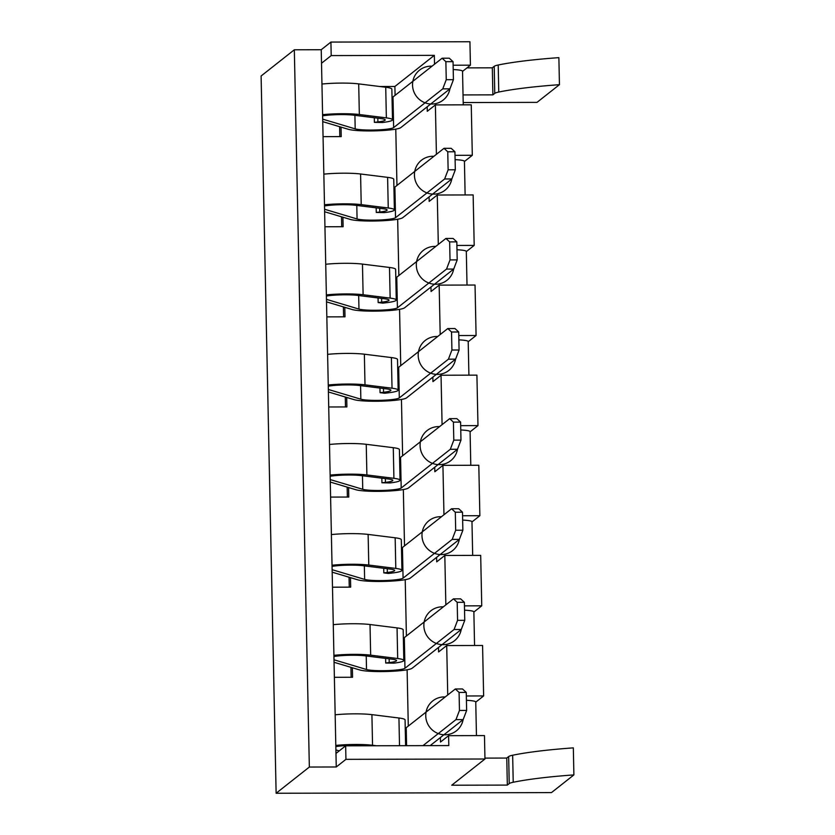 <?xml version="1.0" encoding="UTF-8"?>
<svg xmlns="http://www.w3.org/2000/svg" width="835" height="835" viewBox="0 0 835 835"><rect width="100%" height="100%" fill="white"/><g stroke="black" fill="none" stroke-linecap="round" stroke-linejoin="round"><path stroke-width="1.25" d="M463.195 102.548L537.009 102.371L559.44 84.679L558.876 57.646A136.147 16.136 178.8 0 0 498.203 65.005A27.231 3.225 178.8 0 0 494.205 66.33L492.316 67.823L466.995 67.886M462.538 71.392L470.418 65.182L469.928 41.75L330.921 42.074L321.224 49.724L294.327 49.787L261.104 75.995L276.124 793.25L551.465 792.603L573.895 774.901A136.147 16.136 178.8 0 0 513.222 782.259A27.231 3.225 178.8 0 0 509.225 783.595L507.336 785.088L451.735 785.213L484.958 759.005L345.94 759.339L336.255 766.979L309.347 767.041L276.124 793.25M484.937 758.107L506.772 758.055L508.661 756.562A27.231 3.225 178.8 0 1 512.659 755.226A136.147 16.136 178.8 0 1 573.332 747.868L573.895 774.901M559.44 84.679A136.147 16.136 178.8 0 0 498.766 92.038A27.231 3.225 178.8 0 0 494.769 93.363L492.88 94.856L463.028 94.929M334.063 662.291L359.708 669.952A27.231 3.225 178.8 0 0 387.983 671.455A27.231 3.225 178.8 0 0 412.146 668.24L438.511 647.438L438.605 651.947L446.704 645.559L482.578 645.476L483.632 695.931L475.752 702.151M332.173 572.173L357.829 579.845A27.231 3.225 178.8 0 0 386.094 581.348A27.231 3.225 178.8 0 0 410.256 578.133L436.621 557.331L436.715 561.84L444.815 555.452L480.689 555.369L481.743 605.824L473.862 612.045M330.284 482.066L355.94 489.738A27.231 3.225 178.8 0 0 384.204 491.241A27.231 3.225 178.8 0 0 408.367 488.026L434.732 467.224L434.826 471.733L442.926 465.345L478.799 465.262L479.864 515.717L471.973 521.938M328.395 391.959L354.05 399.631A27.231 3.225 178.8 0 0 382.326 401.134A27.231 3.225 178.8 0 0 406.478 397.919L432.854 377.117L432.947 381.626L441.037 375.239L476.91 375.145L477.975 425.61L470.095 431.831M326.506 301.852L352.161 309.524A27.231 3.225 178.8 0 0 380.436 311.027A27.231 3.225 178.8 0 0 404.589 307.812L430.964 287.01L431.058 291.509L439.158 285.121L475.031 285.038L476.086 335.503L468.205 341.724M324.627 211.746L350.272 219.417A27.231 3.225 178.8 0 0 378.547 220.92A27.231 3.225 178.8 0 0 402.71 217.705L429.075 196.903L429.169 201.402L437.269 195.014L473.142 194.931L474.196 245.396L466.316 251.606M322.738 121.639L348.383 129.31A27.231 3.225 178.8 0 0 376.658 130.813A27.231 3.225 178.8 0 0 400.821 127.598L427.186 106.796L427.28 111.295L435.379 104.907L471.253 104.824L472.307 155.289L464.427 161.499M430.161 745.624L440.4 737.545L440.494 742.054L448.593 735.666L484.467 735.583L484.958 759.005M453.05 61.665L445.869 61.675L442.122 58.22L449.293 58.21L453.05 61.665L453.426 79.68L449.94 88.844L442.759 88.865L446.245 79.701L453.426 79.68M427.186 106.796L449.94 88.844M445.869 61.675L446.245 79.701M322.613 115.846A19.967 2.369 -1.2 0 1 353.716 115.178L380.739 118.549A19.967 2.369 -1.2 0 1 385.238 119.948A19.967 2.369 -1.2 0 1 377.9 121.931L374.383 122.348L382.493 122.505A27.231 3.225 178.8 0 0 392.502 119.791A27.231 3.225 178.8 0 0 386.365 117.881L359.342 114.52A27.231 3.225 178.8 0 0 322.592 114.677M442.759 88.865L393.64 127.609A19.967 2.369 -1.2 0 1 375.927 129.968A19.967 2.369 -1.2 0 1 355.199 128.872L322.686 119.144M448.593 735.666L448.802 745.582L345.659 745.822L345.94 759.339M408.294 726.095L407.115 669.774M406.405 635.988L405.226 579.667M404.516 545.881L403.336 489.56M402.627 455.764L401.447 399.454M400.737 365.657L399.558 309.347M398.848 275.55L397.669 219.24M396.959 185.443L395.78 129.122M395.08 95.336L394.892 86.475L434.336 55.35L434.524 64.212M435.379 104.907L436.413 154.329M437.269 195.014L438.302 244.436M439.158 285.121L440.191 334.543M441.037 375.239L442.08 424.65M442.926 465.345L443.959 514.757M444.815 555.452L445.848 604.864M446.704 645.559L447.737 694.971M466.254 692.413L459.083 692.434L455.336 688.979L462.506 688.958L466.254 692.413L466.64 710.439L463.154 719.603L455.973 719.613L422.99 745.634M455.336 688.979L406.217 727.734A19.967 2.369 -1.2 0 1 405.246 728.193M405.612 745.676L405.069 719.906A27.231 3.225 178.8 0 0 398.932 718.006L371.909 714.635A27.231 3.225 178.8 0 0 335.159 714.802M440.4 737.545L463.154 719.603M476.451 735.604L475.752 701.984A18.151 2.15 178.8 0 0 466.421 700.304M483.632 695.931L466.337 695.972M470.418 65.182L453.123 65.224M330.921 42.074L331.203 55.59L434.336 55.35M472.307 155.289L455.002 155.331M474.196 245.396L456.891 245.438M476.086 335.503L458.78 335.545M477.975 425.61L460.669 425.652M479.864 515.717L462.559 515.759M481.743 605.824L464.448 605.866M463.237 104.845L462.538 71.225A18.151 2.15 178.8 0 0 453.207 69.545M379.768 86.506L394.892 86.475M331.203 55.59L321.517 63.241L336.255 766.979M334.376 677.3L352.558 677.258L352.36 667.76M332.487 587.193L350.669 587.151L350.47 577.643M330.597 497.086L348.779 497.044L348.581 487.536M328.708 406.979L346.89 406.937L346.692 397.429M326.829 316.872L345.001 316.83L344.803 307.322M324.94 226.765L343.122 226.713L342.914 217.215M341.035 127.108L341.233 136.606L323.051 136.648M345.659 745.822L335.973 753.462M321.224 49.724L321.517 63.241M294.327 49.787L309.347 767.041M339.615 126.68L339.824 136.616M341.505 216.797L341.713 226.723M343.394 306.904L343.602 316.83M345.272 397.011L345.481 406.937M347.162 487.118L347.37 497.044M349.051 577.225L349.26 587.151M350.94 667.332L351.149 677.258M465.126 194.952L464.427 161.332A18.151 2.15 178.8 0 0 455.096 159.652M454.929 151.772L447.758 151.782L444.011 148.327L451.182 148.317L454.929 151.772L455.315 169.787L451.829 178.951L444.648 178.972L448.134 169.808L455.315 169.787M429.075 196.903L451.829 178.951M447.758 151.782L448.134 169.808M324.502 205.953A19.967 2.369 -1.2 0 1 355.606 205.285L382.628 208.656A19.967 2.369 -1.2 0 1 387.127 210.055A19.967 2.369 -1.2 0 1 379.789 212.038L376.272 212.455L384.382 212.612A27.231 3.225 178.8 0 0 394.391 209.898A27.231 3.225 178.8 0 0 388.254 207.988L361.221 204.627A27.231 3.225 178.8 0 0 324.481 204.784M444.648 178.972L395.529 217.716A19.967 2.369 -1.2 0 1 377.817 220.075A19.967 2.369 -1.2 0 1 357.077 218.979L324.575 209.251M444.011 148.327L394.892 187.082A19.967 2.369 -1.2 0 1 393.922 187.551M394.391 209.898L393.744 179.264A27.231 3.225 178.8 0 0 387.607 177.354L360.584 173.993A27.231 3.225 178.8 0 0 323.834 174.15M376.178 207.852L376.272 212.455M467.015 285.059L466.316 251.439A18.151 2.15 178.8 0 0 456.985 249.759M456.818 241.879L449.647 241.899L445.9 238.445L453.071 238.424L456.818 241.879L457.194 259.904L453.718 269.058L446.537 269.079L450.023 259.915L457.194 259.904M430.964 287.01L453.718 269.058M449.647 241.899L450.023 259.915M326.391 296.06A19.967 2.369 -1.2 0 1 357.484 295.392L384.517 298.763A19.967 2.369 -1.2 0 1 389.016 300.162A19.967 2.369 -1.2 0 1 381.678 302.155L378.161 302.562L382.754 303.136L386.271 302.719A27.231 3.225 178.8 0 0 396.27 300.005A27.231 3.225 178.8 0 0 390.143 298.105L363.11 294.734A27.231 3.225 178.8 0 0 326.36 294.891M446.537 269.079L397.418 307.823A19.967 2.369 -1.2 0 1 379.706 310.182A19.967 2.369 -1.2 0 1 358.966 309.086L326.454 299.358M445.9 238.445L396.771 277.189A19.967 2.369 -1.2 0 1 395.811 277.658M396.27 300.005L395.633 269.371A27.231 3.225 178.8 0 0 389.496 267.461L362.473 264.1A27.231 3.225 178.8 0 0 325.723 264.257M378.067 297.959L378.161 302.562M468.905 375.166L468.195 341.557A18.151 2.15 178.8 0 0 458.874 339.866M458.707 331.986L451.537 332.006L447.779 328.552L454.96 328.531L458.707 331.986L459.083 350.011L455.597 359.165L448.426 359.186L451.912 350.022L459.083 350.011M432.854 377.117L455.597 359.165M451.537 332.006L451.912 350.022M328.28 386.167A19.967 2.369 -1.2 0 1 359.374 385.499L386.407 388.87A19.967 2.369 -1.2 0 1 390.905 390.269A19.967 2.369 -1.2 0 1 383.568 392.262L380.05 392.669L384.643 393.243L388.15 392.826A27.231 3.225 178.8 0 0 398.159 390.112A27.231 3.225 178.8 0 0 392.033 388.212L364.999 384.841A27.231 3.225 178.8 0 0 328.249 384.998M448.426 359.186L399.307 397.93A19.967 2.369 -1.2 0 1 381.585 400.299A19.967 2.369 -1.2 0 1 360.856 399.193L328.343 389.475M447.779 328.552L398.66 367.296A19.967 2.369 -1.2 0 1 397.69 367.765M398.159 390.112L397.523 359.478A27.231 3.225 178.8 0 0 391.385 357.568L364.363 354.207A27.231 3.225 178.8 0 0 327.612 354.364M379.956 388.066L380.05 392.669M470.794 465.272L470.084 431.664A18.151 2.15 178.8 0 0 460.763 429.973M460.596 422.092L453.415 422.113L449.668 418.659L456.849 418.638L460.596 422.092L460.972 440.118L457.486 449.272L450.315 449.293L453.802 440.128L460.972 440.118M434.732 467.224L457.486 449.272A19.059 18.694 51.7 0 1 420.089 445.566A19.059 18.694 51.7 0 1 439.565 426.633M453.415 422.113L453.802 440.128M330.159 476.274A19.967 2.369 -1.2 0 1 361.263 475.606L388.296 478.977A19.967 2.369 -1.2 0 1 392.794 480.375A19.967 2.369 -1.2 0 1 385.446 482.369L381.939 482.776L390.039 482.943A27.231 3.225 178.8 0 0 400.048 480.219A27.231 3.225 178.8 0 0 393.911 478.319L366.889 474.948A27.231 3.225 178.8 0 0 330.138 475.105M450.315 449.293L401.197 488.047A19.967 2.369 -1.2 0 1 383.474 490.406A19.967 2.369 -1.2 0 1 362.745 489.3L330.232 479.582M449.668 418.659L400.549 457.403A19.967 2.369 -1.2 0 1 399.579 457.872M400.048 480.219L399.412 449.585A27.231 3.225 178.8 0 0 393.275 447.685L366.241 444.314A27.231 3.225 178.8 0 0 329.501 444.47M381.835 478.173L381.939 482.776M472.683 555.379L471.973 521.771A18.151 2.15 178.8 0 0 462.653 520.09M462.486 512.199L455.305 512.22L451.558 508.765L458.739 508.745L462.486 512.199L462.861 530.225L459.375 539.379L452.205 539.4L455.68 530.235L462.861 530.225M436.621 557.331L459.375 539.379M455.305 512.22L455.68 530.235M332.048 566.38A19.967 2.369 -1.2 0 1 363.152 565.723L390.175 569.084A19.967 2.369 -1.2 0 1 394.673 570.482A19.967 2.369 -1.2 0 1 387.336 572.476L383.829 572.883L388.411 573.457L391.928 573.05A27.231 3.225 178.8 0 0 401.938 570.336A27.231 3.225 178.8 0 0 395.8 568.426L368.778 565.055A27.231 3.225 178.8 0 0 332.027 565.222M452.205 539.4L403.075 578.154A19.967 2.369 -1.2 0 1 385.363 580.513A19.967 2.369 -1.2 0 1 364.634 579.406L332.121 569.689M451.558 508.765L402.439 547.509A19.967 2.369 -1.2 0 1 401.468 547.979M401.938 570.336L401.301 539.692A27.231 3.225 178.8 0 0 395.164 537.792L368.131 534.421A27.231 3.225 178.8 0 0 331.38 534.577M383.724 568.28L383.829 572.883M474.562 645.497L473.862 611.878A18.151 2.15 178.8 0 0 464.531 610.197M464.375 602.306L457.194 602.327L453.447 598.872L460.617 598.852L464.375 602.306L464.751 620.332L461.264 629.496L454.083 629.506L457.57 620.353L464.751 620.332M438.511 647.438L461.264 629.496M457.194 602.327L457.57 620.353M454.083 629.506L404.965 668.261A19.967 2.369 -1.2 0 1 387.252 670.62A19.967 2.369 -1.2 0 1 366.523 669.513L334.01 659.796M453.447 598.872L404.328 637.627A19.967 2.369 -1.2 0 1 403.357 638.086M333.937 656.498A19.967 2.369 -1.2 0 1 365.041 655.83L392.064 659.191A19.967 2.369 -1.2 0 1 396.562 660.589A19.967 2.369 -1.2 0 1 389.225 662.583L385.707 663L393.817 663.157A27.231 3.225 178.8 0 0 403.827 660.443A27.231 3.225 178.8 0 0 397.69 658.533L370.667 655.162A27.231 3.225 178.8 0 0 333.916 655.329M403.827 660.443L403.18 629.799A27.231 3.225 178.8 0 0 397.053 627.899L370.02 624.528A27.231 3.225 178.8 0 0 333.269 624.684M385.613 658.387L385.707 663M335.952 752.398L336.943 752.69M376.366 745.749L372.546 745.269A27.231 3.225 178.8 0 0 335.806 745.436M335.827 746.605A19.967 2.369 -1.2 0 1 365.459 745.77M339.219 750.895L335.9 749.903M455.973 719.613L459.459 710.46L466.64 710.439M459.083 692.434L459.459 710.46M442.122 58.22L393.003 96.975A19.967 2.369 -1.2 0 1 392.033 97.444M392.502 119.791L391.855 89.157A27.231 3.225 178.8 0 0 385.728 87.247L358.695 83.886A27.231 3.225 178.8 0 0 321.945 84.043M374.289 117.745L374.383 122.348M506.772 758.055L507.336 785.088M492.316 67.823L492.88 94.856M432.019 66.195A19.059 18.694 51.7 0 0 412.542 85.139A19.059 18.694 51.7 0 0 449.898 88.875M433.897 156.302A19.059 18.694 51.7 0 0 414.431 175.246A19.059 18.694 51.7 0 0 451.787 178.982M435.786 246.419A19.059 18.694 51.7 0 0 416.321 265.353A19.059 18.694 51.7 0 0 453.676 269.089M437.676 336.526A19.059 18.694 51.7 0 0 418.199 355.459A19.059 18.694 51.7 0 0 455.566 359.196M441.454 516.74A19.059 18.694 51.7 0 0 421.978 535.684A19.059 18.694 51.7 0 0 459.333 539.41M443.343 606.847A19.059 18.694 51.7 0 0 423.867 625.791A19.059 18.694 51.7 0 0 461.223 629.517M445.222 696.954A19.059 18.694 51.7 0 0 425.756 715.898A19.059 18.694 51.7 0 0 463.112 719.634M512.659 755.226L513.222 782.259M498.203 65.005L498.766 92.038M394.892 187.082L395.529 217.716M356.795 205.431L357.077 218.979M379.706 208.291L379.789 212.038M387.607 177.354L388.254 207.988M360.584 173.993L361.221 204.627M396.771 277.189L397.418 307.823M358.685 295.548L358.966 309.086M381.595 298.398L381.678 302.155M389.496 267.461L390.143 298.105M362.473 264.1L363.11 294.734M398.66 367.296L399.307 397.93M360.574 385.655L360.856 399.193M383.484 388.505L383.568 392.262M391.385 357.568L392.033 388.212M364.363 354.207L364.999 384.841M400.549 457.403L401.197 488.047M362.463 475.762L362.745 489.3M385.373 478.612L385.446 482.369M393.275 447.685L393.911 478.319M366.241 444.314L366.889 474.948M402.439 547.509L403.075 578.154M364.352 565.869L364.634 579.406M387.263 568.718L387.336 572.476M395.164 537.792L395.8 568.426M368.131 534.421L368.778 565.055M404.328 637.627L404.965 668.261M366.231 655.976L366.523 669.513M389.152 658.825L389.225 662.583M397.053 627.899L397.69 658.533M370.02 624.528L370.667 655.162M406.217 727.734L406.593 745.676M398.932 718.006L399.516 745.697M371.909 714.635L372.546 745.269M393.003 96.975L393.64 127.609M354.906 115.324L355.199 128.872M377.827 118.184L377.9 121.931M385.728 87.247L386.365 117.881M358.695 83.886L359.342 114.52M508.661 756.562L509.225 783.595M494.205 66.33L494.769 93.363"/></g></svg>

